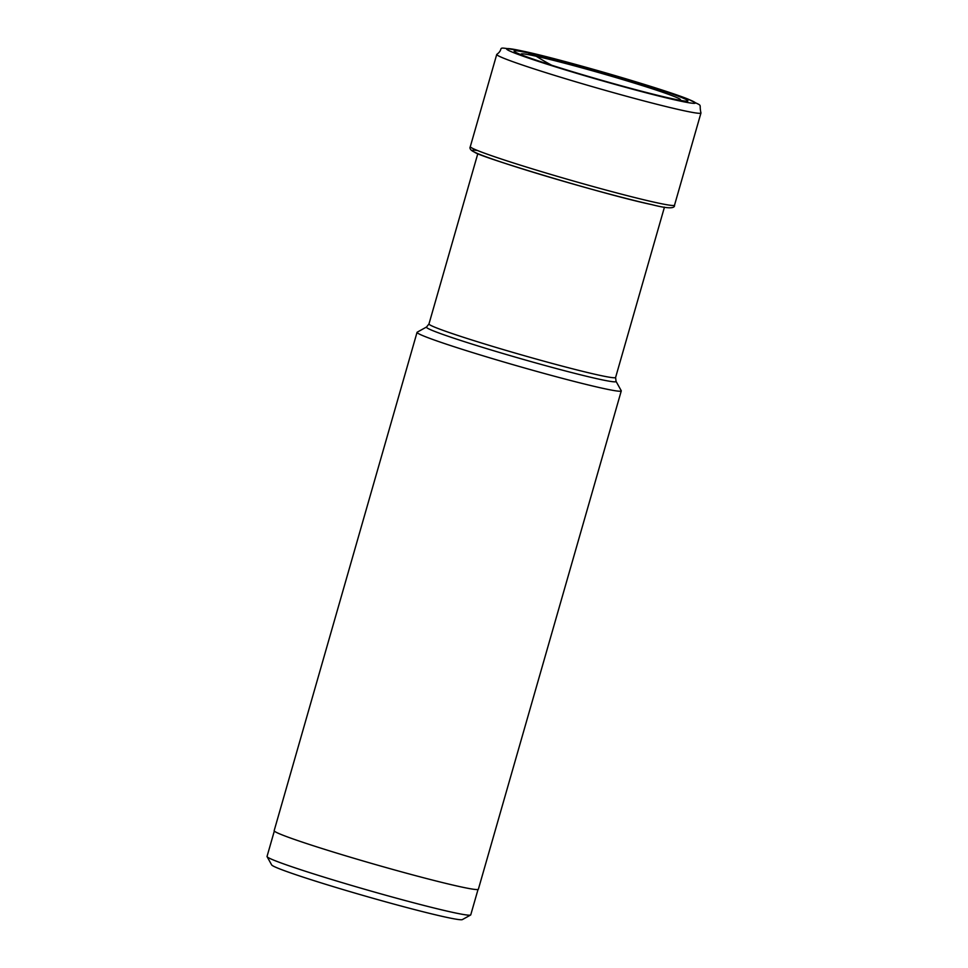 <?xml version="1.0" encoding="UTF-8"?>
<svg xmlns="http://www.w3.org/2000/svg" width="968" height="968" viewBox="0 0 968 968"><rect width="100%" height="100%" fill="white"/><g stroke="black" fill="none" stroke-linecap="round" stroke-linejoin="round"><path stroke-width="1.45" d="M671.465 98.542A90.423 3.945 -164 0 1 588.254 76.387A90.423 3.945 -164 0 1 518.86 53.797A90.423 3.945 -164 0 1 530.67 53.434A90.423 3.945 -164 0 1 642.087 84.119A90.423 3.945 -164 0 1 682.537 100.733A90.423 3.945 -164 0 1 671.465 98.542M678.362 99.982A82.897 3.618 16 0 0 678.629 100.007A82.897 3.618 16 0 0 633.435 82.837A82.897 3.618 16 0 0 536.248 56.253A82.897 3.618 16 0 0 522.563 55.261A82.897 3.618 16 0 0 522.793 55.382M478.035 889.471L470.75 914.857A105.96 4.622 -164 0 1 470.605 915.026L462.341 919.6A99.268 4.332 -164 0 1 444.348 916.841A99.268 4.332 -164 0 1 339.042 888.37A99.268 4.332 -164 0 1 271.669 864.932L267.083 856.668A105.96 4.622 -164 0 1 267.035 856.45L274.319 831.052M470.605 915.026A105.96 4.622 -164 0 1 451.39 912.086A105.96 4.622 -164 0 1 339.006 881.703A105.96 4.622 -164 0 1 267.083 856.668M621.274 390.903L478.374 889.229A106.226 4.634 -164 0 1 458.965 886.446A106.226 4.634 -164 0 1 344.172 855.349A106.226 4.634 -164 0 1 274.162 830.677L417.051 332.339A106.226 4.634 16 0 0 487.073 357.01A106.226 4.634 16 0 0 601.866 388.12A106.226 4.634 16 0 0 621.274 390.903A106.226 4.634 16 0 0 621.226 390.685L616.035 381.331L615.6 377.472A97.078 4.235 -164 0 1 597.873 374.918A97.078 4.235 -164 0 1 492.966 346.496A97.078 4.235 -164 0 1 428.969 323.953L426.561 327.002A98.639 4.308 16 0 0 489.481 349.472A98.639 4.308 16 0 0 598.043 378.948A98.639 4.308 16 0 0 616.035 381.331M426.561 327.002L417.208 332.181A106.226 4.634 16 0 0 417.051 332.339M551.724 65.255A334.565 273.121 102.5 0 1 536.248 56.253L524.62 51.498A98.192 4.283 16 0 0 545.686 63.755A98.192 4.283 16 0 0 677.515 100.478A98.192 4.283 16 0 0 656.437 88.233A98.192 4.283 16 0 0 524.62 51.498M496.741 54.426A106.226 4.634 16 0 0 566.764 79.098A106.226 4.634 16 0 0 681.557 110.195A106.226 4.634 16 0 0 700.965 112.978C698.424 102.076 704.752 107.738 688.248 99.184C662.293 88.596 563.219 59.774 524.136 51.377C490.776 46.04 506.566 47.323 496.741 54.426L470.315 146.616A106.226 4.634 -164 0 0 540.326 171.288A106.226 4.634 -164 0 0 655.118 202.385A106.226 4.634 -164 0 0 674.527 205.168L700.965 112.978M477.526 150.512A103.153 4.501 16 0 0 526.193 170.09A103.153 4.501 16 0 0 651.863 204.635M674.527 205.168C675.083 208.822 667.569 208.664 651.996 204.672C605.242 194.907 478.87 156.634 474.623 152.206C470.726 150.415 469.286 148.552 470.315 146.616M428.969 323.953L477.817 153.634M615.6 377.472L664.447 207.152"/></g></svg>
